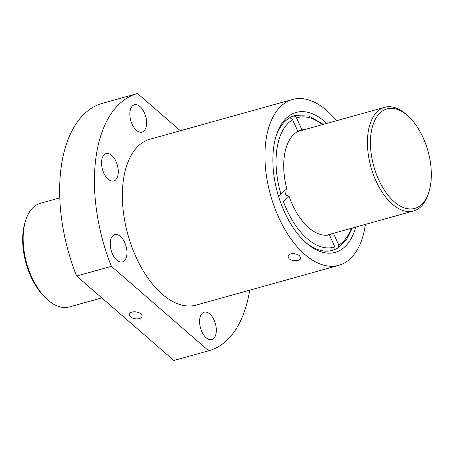 <?xml version="1.0" encoding="UTF-8"?>
<svg xmlns="http://www.w3.org/2000/svg" width="454" height="454" viewBox="0 0 454 454"><rect width="100%" height="100%" fill="white"/><g stroke="black" fill="none" stroke-linecap="round" stroke-linejoin="round"><path stroke-width="0.68" d="M323.39 124.39L308.981 116.054L294.72 115.622A69.95 38.096 74.4 0 0 292.716 116.292A69.95 38.096 74.4 0 0 289.907 117.643A69.95 38.096 74.4 0 0 275.748 137.273M284.908 190.544L285.435 194.862L289.124 196.4A54.242 29.538 74.4 0 0 306.609 225.712A54.242 29.538 74.4 0 0 329.405 234.86L334.791 246.868C335.16 248.571 334.99 249.518 334.292 249.717L332.294 250.387A69.95 38.096 74.4 0 1 304.855 241.681M327.028 235.2A54.242 29.538 74.4 0 0 327.447 234.979M298.545 131.314A54.242 29.538 74.4 0 0 297.841 131.359M289.907 117.643L292.637 119.754L297.881 131.444A54.242 29.538 74.4 0 0 286.809 188.796L278.784 195.787M304.804 129.572A54.242 29.538 74.4 0 0 301.955 129.94L298.624 130.848M328.673 235.002L333.48 233.356A54.242 29.538 74.4 0 0 333.707 233.237M289.124 196.4L283.421 201.638A67.26 36.632 74.4 0 0 334.791 246.868M292.716 116.292C294.442 115.815 295.724 116.366 296.564 117.932L301.955 129.94M333.48 233.356L338.724 245.047L337.753 248.054L337.106 248.372A69.95 38.096 74.4 0 1 334.433 249.666M336.488 120.736A86.095 46.893 74.4 0 0 292.558 99.471L149.973 139.219A86.095 46.893 74.4 0 0 122.773 205.98A86.095 46.893 74.4 0 0 162.209 294.152A86.095 46.893 74.4 0 0 196.219 305.082L338.803 265.335A86.095 46.893 74.4 0 0 365.391 224.401M289.141 258.763L287.989 256.26C288.177 252.889 296.496 252.833 299.572 255.857L300.752 258.19C300.644 261.022 292.24 261.674 289.141 258.763M292.558 99.471A86.095 46.893 74.4 0 0 265.357 166.226A86.095 46.893 74.4 0 0 304.787 254.405A86.095 46.893 74.4 0 0 338.803 265.335M180.397 130.741L137.545 93.53A133.448 72.68 74.4 0 0 137.261 93.609L102.485 103.302A133.448 72.68 74.4 0 0 76.63 276.032L111.406 266.333L208.653 350.772A133.448 72.68 74.4 0 0 208.936 350.698A133.448 72.68 74.4 0 0 249.711 290.168M137.261 93.609A133.448 72.68 74.4 0 0 111.406 266.333M208.653 350.772L173.876 360.47A133.448 72.68 74.4 0 0 174.16 360.391L208.936 350.698M173.876 360.47L76.63 276.032M116.803 260.148A14.205 7.735 74.4 0 0 122.415 261.952A14.205 7.735 74.4 0 0 126.053 246.193A14.205 7.735 74.4 0 0 114.783 234.587A14.205 7.735 74.4 0 0 110.294 245.603A14.205 7.735 74.4 0 0 116.803 260.148M108.114 179.165A14.205 7.735 74.4 0 0 113.721 180.97A14.205 7.735 74.4 0 0 117.359 165.205A14.205 7.735 74.4 0 0 106.094 153.6A14.205 7.735 74.4 0 0 101.605 164.615A14.205 7.735 74.4 0 0 108.114 179.165M136.438 130.321A14.205 7.735 74.4 0 0 142.051 132.125A14.205 7.735 74.4 0 0 145.689 116.36A14.205 7.735 74.4 0 0 134.418 104.755A14.205 7.735 74.4 0 0 129.929 115.77A14.205 7.735 74.4 0 0 136.438 130.321M206.161 337.742A14.205 7.735 74.4 0 0 211.774 339.547A14.205 7.735 74.4 0 0 215.412 323.787A14.205 7.735 74.4 0 0 204.147 312.182A14.205 7.735 74.4 0 0 199.658 323.197A14.205 7.735 74.4 0 0 206.161 337.742M326.829 123.431A72.64 39.566 74.4 0 0 276.094 136.092A72.64 39.566 74.4 0 0 305.763 242.51A72.64 39.566 74.4 0 0 306.49 243.151A72.64 39.566 74.4 0 0 355.732 227.096M130.468 316.796A6.458 3.445 -171.4 0 0 137.392 318.873A6.458 3.445 -171.4 0 0 142.074 316.307A6.458 3.445 -171.4 0 0 136.2 311.938A6.458 3.445 -171.4 0 0 129.305 314.378A6.458 3.445 -171.4 0 0 130.468 316.796M59.803 197.876L40.406 203.284A53.81 29.306 74.4 0 0 25.538 220.814A53.81 29.306 74.4 0 0 47.517 299.646A53.81 29.306 74.4 0 0 48.05 300.117A53.81 29.306 74.4 0 0 69.309 306.949L101.804 297.892M25.538 220.814L24.97 222.67A51.654 28.137 74.4 0 0 46.07 298.346L47.517 299.646M407.93 115.901L406.483 114.607A53.81 29.306 74.4 0 0 384.691 107.297A53.81 29.306 74.4 0 0 367.689 149.026A53.81 29.306 74.4 0 0 392.335 204.13A53.81 29.306 74.4 0 0 413.594 210.962A53.81 29.306 74.4 0 0 428.462 193.432L429.03 191.577A51.654 28.137 74.4 0 0 407.93 115.901A51.654 28.137 74.4 0 0 371.202 132.449A51.654 28.137 74.4 0 0 394.344 201.848A51.654 28.137 74.4 0 0 429.03 191.577M292.637 119.754A67.26 36.632 74.4 0 0 280.952 194.181M322.402 124.663A67.26 36.632 74.4 0 0 296.564 117.932M338.724 245.047A67.26 36.632 74.4 0 0 351.305 228.328M352.293 228.056L346.323 240.07L337.759 248.06M326.551 235.229L413.594 210.962M297.648 131.564L384.691 107.297"/></g></svg>
